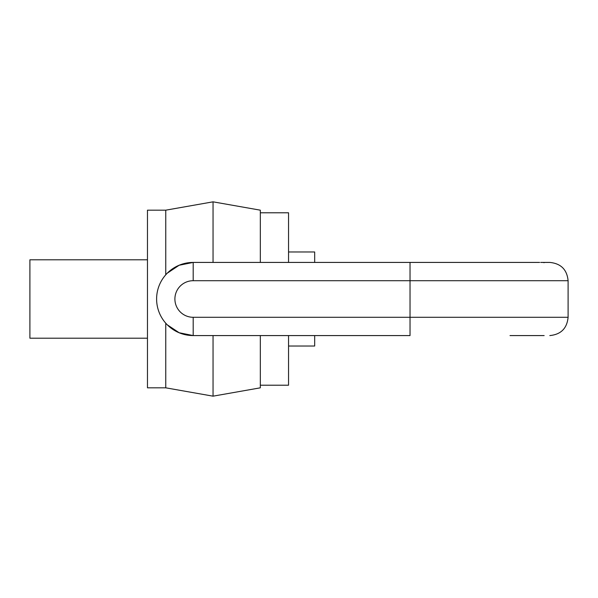 <?xml version="1.0" encoding="UTF-8"?>
<svg xmlns="http://www.w3.org/2000/svg" width="598" height="598" viewBox="0 0 598 598"><rect width="100%" height="100%" fill="white"/><g stroke="black" fill="none" stroke-linecap="round" stroke-linejoin="round"><path stroke-width="0.9" d="M165.758 274.803L165.758 210.175L147.467 210.175L147.467 387.825L165.758 387.825L165.758 323.197M147.467 338.191L29.9 338.191L29.9 259.809L147.467 259.809M165.758 387.825L213.045 396.168L213.045 335.575M213.045 262.425L213.045 201.832L165.758 210.175M213.045 396.168L260.332 387.825L260.332 335.575M260.332 262.425L260.332 210.175L213.045 201.832M260.332 385.217L288.55 385.217L288.55 335.575M288.55 262.425L288.55 212.783L260.332 212.783M314.675 262.425L314.675 251.975L288.55 251.975M314.675 335.575L314.675 346.025L288.55 346.025M167.32 324.856L179.161 332.742L193.191 335.575A36.575 36.575 0 0 1 156.609 299A36.575 36.575 0 0 1 193.191 262.425L179.161 265.25L167.32 273.144M540.719 262.425L544.09 262.425M193.191 280.709A18.291 18.291 0 0 0 174.9 299A18.291 18.291 0 0 0 193.191 317.291L568.1 317.291L568.1 280.709L193.191 280.709L193.191 262.425L539.62 262.425M544.15 262.679L543.141 262.425M544.15 262.425L549.809 262.425C560.924 263.509 567.016 269.601 568.1 280.709M544.15 335.575L510.012 335.575M533.64 335.575L537.296 335.575M410.034 262.425L410.034 335.575L193.191 335.575L193.191 317.291M568.1 317.291C567.016 328.399 560.924 334.491 549.809 335.575"/></g></svg>
